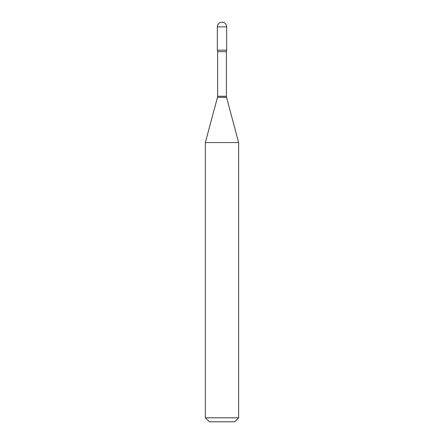 <?xml version="1.0" encoding="UTF-8"?>
<svg xmlns="http://www.w3.org/2000/svg" width="444" height="444" viewBox="0 0 444 444"><rect width="100%" height="100%" fill="white"/><g stroke="black" fill="none" stroke-linecap="round" stroke-linejoin="round"><path stroke-width="0.67" d="M205.35 142.574L238.65 142.574L226.518 97.303A3.996 3.996 0 0 1 226.385 96.265L226.385 51.643A3.996 3.996 0 0 1 226.662 50.172L226.662 26.862L217.338 26.862L217.338 50.172L226.662 50.172L217.338 50.172A3.996 3.996 0 0 1 217.616 51.643L217.616 96.265A3.996 3.996 0 0 1 217.482 97.303L205.35 142.574L205.35 417.804L238.65 417.804L234.654 421.8L209.346 421.8L205.35 417.804M238.65 142.574L238.65 417.804M226.385 51.643L217.616 51.643M226.385 96.265L217.616 96.265M226.518 97.303L217.482 97.303M226.662 26.862A4.662 4.662 0 0 0 222 22.2A4.662 4.662 0 0 0 217.338 26.862"/></g></svg>

